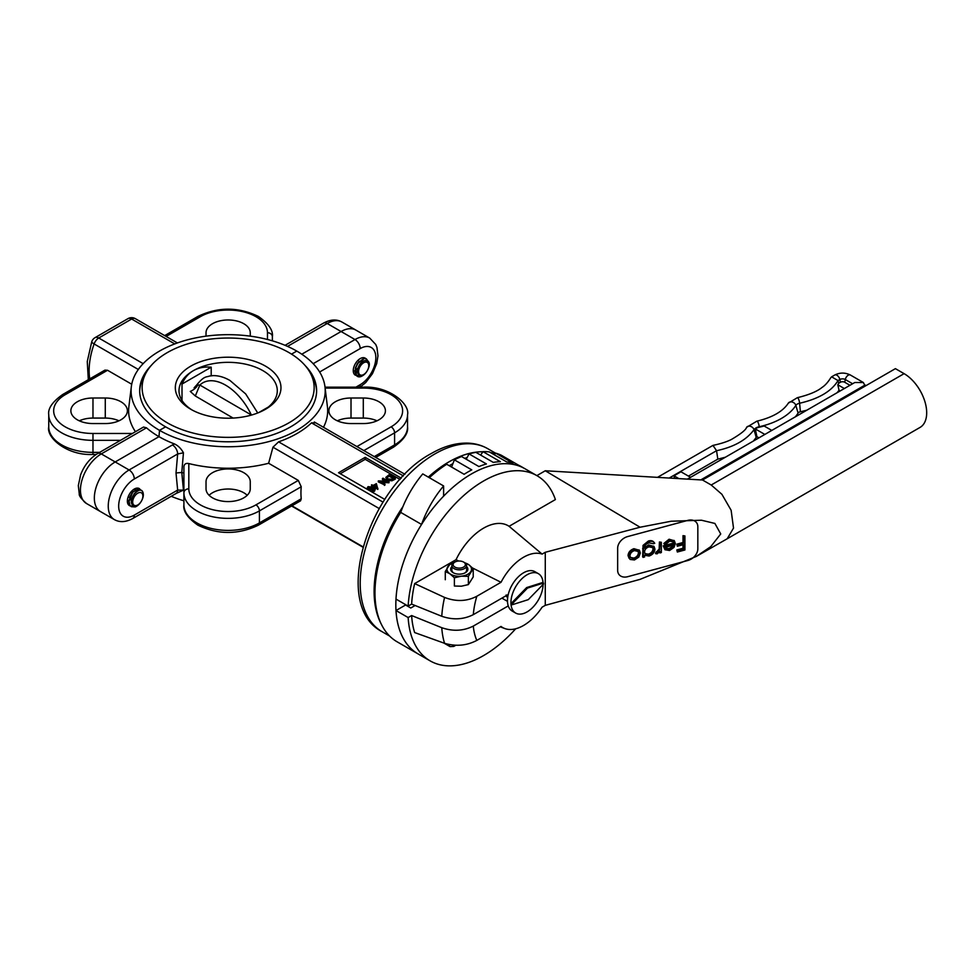 <?xml version="1.0" encoding="UTF-8"?>
<svg xmlns="http://www.w3.org/2000/svg" width="975" height="975" viewBox="0 0 975 975"><rect width="100%" height="100%" fill="white"/><g stroke="black" fill="none" stroke-linecap="round" stroke-linejoin="round"><path stroke-width="1.46" d="M455.752 645.292L453.789 646.425L450.023 646.596L448.39 644.402M443.966 643.098L450.023 646.596M473.302 614.652C463.466 619.576 452.961 620.124 441.773 616.273A95.599 55.197 -60 0 1 444.576 597.431C456.081 601.855 466.83 601.465 476.824 596.261A71.394 41.218 120 0 0 473.302 614.652L508.255 594.47M444.576 597.431L414.655 583.586A101.985 58.878 120 0 0 411.633 604.098L441.773 616.273M411.633 604.098L408.147 606.109L395.984 599.089A106.897 61.718 120 0 1 471.413 473.984A106.897 61.718 120 0 1 524.867 468.683L537.03 475.715A106.897 61.718 120 0 0 483.576 481.004A106.897 61.718 120 0 0 408.147 606.109M473.302 626.084A71.394 41.218 120 0 0 476.824 640.404C466.83 645.669 456.093 646.632 444.576 643.317A95.599 55.197 -60 0 1 441.773 627.705C452.948 631.556 463.454 631.02 473.302 626.084L508.255 605.902M501.906 598.138L507.487 601.356M415.118 605.512L410.78 608.01L405.576 605L395.984 610.533L408.147 617.553L411.633 615.542A101.985 58.878 120 0 0 414.655 632.568L444.576 643.317M441.773 627.705L411.633 615.542M687.802 520.382L627.668 536.567A11.054 8.178 141.1 0 0 617.65 548.291L617.65 570.363A11.054 8.178 141.1 0 0 619.064 574.616A11.054 8.178 141.1 0 0 627.668 576.7L687.802 560.515A11.054 8.178 141.1 0 0 697.832 548.779L697.832 526.707A11.054 8.178 141.1 0 0 696.406 522.466A11.054 8.178 141.1 0 0 687.802 520.382L627.668 536.567A11.054 8.178 141.1 0 0 617.65 548.291L617.65 570.363A11.054 8.178 141.1 0 0 619.064 574.616A11.054 8.178 141.1 0 0 627.668 576.7L687.802 560.515A11.054 8.178 141.1 0 0 697.832 548.779L697.832 526.707A11.054 8.178 141.1 0 0 696.406 522.466A11.054 8.178 141.1 0 0 687.802 520.382M640.075 527.231L671.141 521.235L701.452 520.223L714.894 523.441L720.732 533.959L710.763 546.646L696.26 556.457L640.075 579.357L545.269 605.353L545.269 552.289L640.075 527.231L545.269 470.767L702.524 480.005L895.403 368.648L904.093 373.657A31.943 18.44 -120 0 1 924.97 401.81A31.943 18.44 -120 0 1 920.071 427.403L727.192 538.773L733.517 528.084L731.128 510.266L721.89 494.288L711.214 485.014L702.524 480.005M696.26 556.457L727.192 538.773M536.872 475.617L545.269 470.767M545.269 552.289L542.112 554.105L509.084 526.305L555.384 499.578A106.897 61.718 120 0 0 537.03 475.715M545.269 605.353L542.112 607.169A41.779 24.119 120 0 1 523.551 625.475A41.779 24.119 120 0 1 504.672 628.497L500.321 626.84M542.112 554.105A41.779 24.119 120 0 0 501.028 582.294L476.824 596.261M501.028 582.294L472.607 568.023M458.725 561.039L456.044 559.687L414.655 583.586M476.824 640.404L501.028 626.438A41.779 24.119 120 0 0 504.672 628.497M509.084 526.305A49.152 28.373 120 0 0 456.044 559.687M395.984 610.533A106.897 61.718 120 0 0 417.97 653.835A106.897 61.718 -60 0 1 421.566 524.44A73.722 42.559 -60 0 1 443.613 485.952L443.613 496.153A106.897 61.718 -60 0 1 524.867 468.683L521.393 466.684A106.897 61.718 -60 0 0 518.615 465.233L501.235 455.203A106.897 61.718 -60 0 0 495.69 453.143L494.276 454.764M408.147 617.553A106.897 61.718 120 0 0 430.133 660.867A106.897 61.718 120 0 0 515.678 628.777M837.074 392.742L839.048 390.293L840.17 390.951M844.35 388.538L837.818 384.772L838.719 383.236L838.013 380.591L831.626 376.825L830.773 377.727C827.994 382.224 825.094 385.454 822.059 387.416C817.148 391.45 808.909 394.875 797.343 397.69L788.324 403.163C782.864 411.474 772.371 417.483 756.844 421.188L746.57 427.355C745.912 429.89 740.805 433.96 731.262 439.554C726.668 441.846 720.574 443.783 712.969 445.392L657.491 477.36M839.048 390.293L837.818 384.772M687.46 479.115L854.77 382.517L863.375 382.517L850.358 375.009A4.302 2.486 120 0 0 845.276 379.519L844.716 382.261L849.968 385.296M844.716 382.261A3.035 1.755 0 0 0 840.413 382.261L838.719 383.236M690.556 477.323L680.964 471.79L674.005 475.8L674.529 478.359M678.892 478.615L674.005 475.8M764.851 434.436L755.296 428.927A8.873 5.119 180 0 1 755.796 428.573L756.478 428.183A8.873 5.119 180 0 1 759.269 427.208A62.656 36.172 0 0 0 764.144 426.002L771.798 430.426M753.395 441.053L756.222 437.434A6.63 3.827 180 0 1 756.905 436.678L758.94 437.848M756.905 436.678L755.296 428.927M850.358 375.009C845.167 372.45 839.963 372.45 834.771 375.009A4.302 2.486 60 0 1 839.853 379.519L838.013 380.591C831.541 391.292 818.744 398.848 799.61 403.248A6.228 3.595 0 0 0 795.856 405.393A62.522 36.099 180 0 1 759.22 426.721A9.007 5.192 0 0 0 754.004 429.707C746.411 440.018 733.919 447.013 716.552 450.706L712.969 445.392M863.375 382.517L865.154 386.112M688.447 476.105L717.819 459.14L716.552 450.706L669.203 478.043M717.819 459.14L725.388 457.226M795.259 416.886A64.886 37.464 0 0 0 798.086 413.095A3.851 2.218 180 0 1 800.402 411.767L806.788 410.219M454.691 566.95A6.143 3.547 0 0 0 463.369 567.206A6.143 3.547 0 0 0 463.82 562.197A6.143 3.547 0 0 0 463.6 562.063A6.143 3.547 0 0 0 454.911 562.063A6.143 3.547 0 0 0 454.691 566.95M464.197 562.417A7.373 4.253 180 0 1 464.466 562.563A7.373 4.253 180 0 1 464.734 562.733A7.373 4.253 180 0 1 466.623 565.573A7.373 4.253 180 0 1 461.894 569.546A7.373 4.253 180 0 1 453.777 568.425A7.373 4.253 180 0 1 451.876 565.573A7.373 4.253 180 0 1 454.033 562.563L454.911 562.063M466.623 566.633A8.604 4.96 180 0 1 465.331 572.703A8.604 4.96 180 0 1 460.736 574.08A8.604 4.96 180 0 1 453.168 572.703A8.604 4.96 180 0 1 451.876 566.633M464.868 572.947A7.373 4.253 0 0 0 466.623 570.192L466.623 565.573M465.014 562.928A12.285 7.093 180 0 1 468.67 564.635A12.285 7.093 180 0 1 470.791 571.618A12.285 7.093 180 0 1 461.382 576.176A12.285 7.093 180 0 1 449.828 573.739A12.285 7.093 180 0 1 447.708 566.755A12.285 7.093 180 0 1 453.485 562.928M453.704 562.77L450.145 563.806L445.283 571.496L449.828 573.739L454.387 577.785L461.382 576.176L468.366 576.359L468.366 584.598L461.382 586.207L454.387 586.024L454.387 577.785M468.366 576.359L473.228 568.669L468.67 564.635L464.112 562.392M468.366 584.598L473.228 576.908L473.228 568.669M445.283 571.496L445.283 579.735M451.876 565.573L451.876 570.192A7.373 4.253 0 0 0 453.643 572.947M543.453 583.05L542.575 582.538L526.634 587.584L511.4 603.232A22.12 12.773 120 0 0 511.461 604.195L512.338 604.695L528.279 599.649L543.514 584.013A22.12 12.773 120 0 0 543.453 583.05L527.499 588.083L512.265 603.732A22.12 12.773 120 0 0 512.338 604.695M543.087 584.439A22.73 13.126 -60 0 1 528.218 611.191A22.73 13.126 -60 0 1 515.653 613.056A22.73 13.126 -60 0 1 511.948 595.603A22.73 13.126 -60 0 1 525.83 575.543A22.73 13.126 -60 0 1 538.383 573.678A22.73 13.126 -60 0 1 543.051 582.818M515.653 613.056L512.18 611.045A22.73 13.126 -60 0 1 508.475 593.604A22.73 13.126 -60 0 1 522.356 573.544A22.73 13.126 -60 0 1 534.909 571.679L538.383 573.678M526.634 587.584L527.499 588.083M511.4 603.232L512.265 603.732M177.389 342.944L135.33 318.654A7.373 4.253 120 0 0 131.637 319.02L98.755 338.008A7.373 4.253 60 0 0 95.062 337.643A7.373 7.373 0 0 0 91.796 341.567A7.373 1.84 19.5 0 0 94.112 343.956A63.899 36.892 120 0 0 89.749 378.885M131.722 384.235L107.542 370.268L104.898 370.134L62.729 394.485A4.912 2.84 60 0 1 65.179 394.729A39.317 22.705 0 0 0 56.66 419.469A39.317 22.705 0 0 0 92.978 433.473L132.381 433.473M164.69 335.607L197.888 316.448C218.059 306.759 238.229 306.759 258.399 316.448C268.661 323.688 273.329 330.464 272.378 336.753L272.378 340.823M97.61 453.546A7.373 4.253 60 0 1 101.29 453.911A29.494 17.026 120 0 0 82.034 479.907A29.494 17.026 120 0 0 86.543 503.539C81.352 498.944 78.938 495.775 79.28 494.057L78.317 485.599L80.645 474.727C84.277 465.355 89.932 458.299 97.61 453.546L143.508 427.05L146.494 427.818A97.805 56.465 0 0 0 158.986 436.666L115.196 461.943A29.494 17.026 120 0 0 95.928 487.927A29.494 17.026 120 0 0 100.449 511.558A29.494 17.026 -60 0 1 94.343 498.054A29.494 17.026 -60 0 1 115.196 461.943L158.986 436.666L159.51 430.341L158.986 436.666A97.805 56.465 0 0 0 174.549 443.966C178.267 445.758 181.228 448.707 183.446 452.814L181.777 472.461A100.754 58.171 0 0 0 183.909 473.07M250.258 332.743L250.258 336.143L250.258 332.743A22.12 12.773 0 0 0 228.138 319.971A22.12 12.773 0 0 0 206.03 332.743L206.03 336.143M105.276 398.007L92.978 398.007A22.12 12.773 0 0 0 70.87 410.78A22.12 12.773 0 0 0 77.342 419.811A22.12 12.773 0 0 0 92.978 423.552L105.276 423.552A22.12 12.773 0 0 0 127.384 410.78A22.12 12.773 0 0 0 105.276 398.007L105.276 418.068L92.978 418.068A22.12 12.773 0 0 0 79.304 420.81M118.95 420.81A22.12 12.773 0 0 0 105.276 418.068M355.912 387.173L360.202 384.698A22.12 12.773 120 0 0 375.838 357.606A22.12 12.773 120 0 0 360.202 348.575A7.373 4.253 -120 0 0 354.997 339.544A29.494 17.026 -60 0 1 369.732 338.093L355.838 330.062A29.494 17.026 120 0 0 341.092 331.524L301.799 354.205L341.092 331.524A29.494 17.026 -60 0 1 355.838 330.062L341.933 322.03A29.494 17.026 120 0 0 327.186 323.493L287.54 346.393M291.513 354.132L296.778 351.085L291.513 354.132M324.967 386.746A97.073 56.038 0 0 1 268.442 441.699A97.073 56.038 0 0 1 159.51 430.341L165.592 426.831L159.51 430.341A97.073 56.038 180 0 1 131.32 386.746A97.073 56.038 180 0 1 194.196 338.215A97.073 56.038 180 0 1 296.778 351.085A97.073 56.038 0 0 1 324.967 386.746L327.417 406.709A99.523 57.464 0 0 1 323.481 427.282M139.681 391.462A88.469 51.078 180 0 1 145.409 374.132M305.041 365.467A88.469 51.078 0 0 1 316.607 390.707A88.469 51.078 0 0 1 261.995 437.897A88.469 51.078 0 0 1 165.592 426.831A88.469 51.078 180 0 1 139.681 390.707A88.469 51.078 180 0 1 151.235 365.467M135.452 431.706A99.523 57.464 180 0 1 128.871 406.709L131.32 386.746M182.008 384.053L211.197 367.185C204.445 366.576 198.498 367.721 193.391 370.646C188.309 373.62 184.507 378.081 182.008 384.053L182.008 400.493M211.197 367.185L211.197 375.765M258.789 412.547L268.357 407.026M288.966 352.584A86.007 49.652 0 0 0 195.232 341.823A86.007 49.652 0 0 0 142.131 387.709A86.007 49.652 0 0 0 167.322 422.821A86.007 49.652 0 0 0 261.056 433.582A86.007 49.652 0 0 0 314.157 387.709A86.007 49.652 0 0 0 288.966 352.584M190.783 409.268A52.833 30.505 0 0 0 265.505 409.268A52.833 30.505 0 0 0 265.505 366.137A52.833 30.505 0 0 0 190.783 366.137A52.833 30.505 0 0 0 190.783 409.268L190.783 409.268M264.152 410.024A49.152 28.373 0 0 0 277.29 390.707A49.152 28.373 0 0 0 262.897 370.646A49.152 28.373 0 0 0 193.391 370.646A49.152 28.373 0 0 0 178.998 390.707A49.152 28.373 0 0 0 192.136 410.024M233.11 418.068L195.329 395.984L190.271 391.426A12.285 7.776 160.8 0 0 197.706 385.028L199.851 385.04L251.489 415.07M194.086 387.843L196.609 385.088L197.706 385.028M195.329 395.984L199.851 385.04A45.557 26.301 60 0 1 225.542 385.125A45.557 26.301 60 0 1 251.221 414.704L251.209 415.143M429.341 477.713A106.897 61.718 -60 0 1 446.733 464.258L464.112 474.289A106.897 61.718 -60 0 1 471.766 469.877L454.387 459.847A106.897 61.718 -60 0 1 461.541 456.532L478.92 466.562A106.897 61.718 -60 0 1 486.415 463.954L469.048 453.923A106.897 61.718 -60 0 1 475.922 452.363L493.301 462.394A106.897 61.718 -60 0 1 500.37 461.687L482.991 451.657A106.897 61.718 -60 0 1 489.328 451.913L506.695 461.943A106.897 61.718 -60 0 1 513.057 463.186L495.69 453.143M482.991 451.657L480.638 455.093A103.216 59.585 120 0 1 480.651 455.069M469.048 453.923L466.233 459.237M454.387 459.847L451.583 467.062M413.827 606.255A7.373 4.253 -60 0 1 414.899 605.426M430.133 660.867L397.117 641.806A106.897 61.718 -60 0 1 400.713 512.399A73.722 42.559 -60 0 1 422.76 473.911L443.613 485.952M400.713 512.399L421.566 524.44M359.032 368.891A7.215 4.168 120 0 0 361.579 375.217A7.215 4.168 120 0 0 368.318 368.392A7.215 4.168 120 0 0 365.783 362.066A7.215 4.168 120 0 0 359.032 368.891M358.032 368.672L358.02 373.193A7.837 4.522 120 0 0 359.458 375.253A7.837 4.522 120 0 0 360.518 375.594L356.411 375.46A9.835 5.679 120 0 0 357.472 376.411A9.835 5.679 120 0 0 360.726 376.643C364.321 375.253 366.953 372.279 368.635 367.721C372.279 357.923 360.628 358.008 358.032 368.672M356.411 375.46L355.717 368.038L357.825 363.407L364.382 358.422L366.295 358.8L367.807 360.847M356.411 375.607L354.181 374.107M357.447 368.428L355.57 370.147M354.997 370.549L353.864 371.207M355.607 367.331L359.092 361.262M360.518 375.594C357.825 374.851 356.935 372.474 357.825 368.44L359.458 364.723L363.529 360.982M365.564 358.434A9.835 5.679 -60 0 0 365.125 358.117A9.835 5.679 -60 0 0 357.545 360.762A9.835 5.679 -60 0 0 353.255 370.646A9.835 5.679 -60 0 0 355.29 375.143L355.205 375.095M357.386 376.35L355.046 372.426L355.448 367.88L357.557 363.248L364.114 358.264L366.161 358.727M133.136 504.173A7.215 4.168 120 0 0 139.888 503.21A7.215 4.168 120 0 0 142.423 493.947A7.215 4.168 120 0 0 135.671 494.922A7.215 4.168 120 0 0 133.136 504.173M132.137 504.55L135.025 506.037A7.837 4.522 120 0 0 139.169 504.002L135.245 506.927A9.835 5.679 120 0 0 140.473 502.588C143.252 498.42 144.007 494.849 142.74 491.875C140.047 485.416 127.969 498.396 132.137 504.55M135.245 506.927L131.369 506.707L129.821 505.087L129.053 501.223L132.734 492.156L139.291 488.743L141.424 490.596M130.223 505.867L129.297 505.513M135.342 488.682L135.354 489.438M131.235 498.7L129.37 500.407M128.798 500.809L127.676 501.455M129.419 497.591L132.868 491.534M131.857 504.014L131.272 501.053L134.136 493.777L136.732 491.522M134.696 488.816L134.952 489.706M128.834 500.419L127.469 500.906M131.235 506.622L129.553 504.94L128.785 501.077L132.466 491.997L139.023 488.585L141.131 490.364M639.271 550.253L633.933 548.693C630.338 549.937 628.375 552.228 628.034 555.567L629.606 558.797M628.034 555.567L629.082 558.285M653.884 546.439L648.582 544.928L644.024 548.121M654.225 542.697C653.092 540.784 651.154 540.223 648.399 541.015L643.049 545.391L642.635 556.798L644.548 557.066L644.548 555.275L649.057 556.03C652.628 554.751 654.591 552.472 654.944 549.169L654.176 546.743L649.106 545.573L644.548 548.242C644.499 545.537 646.011 543.758 649.057 542.892L653.348 543.709L654.737 543.343L653.957 542.283M661.342 542.283L659.417 542.015L659.173 549.059L655.419 553.178L657.162 553.849L659.941 551.411L659.941 552.923L661.342 552.545L661.342 542.283L659.941 542.661L659.685 549.693L655.943 553.824M659.417 552.191L659.941 552.923M673.043 541.6L673.408 543.112L663.219 545.854L664.974 549.729L669.569 550.509L674.017 547.402L675.334 543.623L674.493 541.028L669.593 539.882L664.341 544.123L665.584 544.379L669.776 541.088L673.335 541.905L673.932 543.758L663.731 546.5L664.974 549.729M674.213 540.723L669.082 539.236L663.817 543.489L664.341 544.123M684.925 535.933L683 535.665L683 542.514L676.808 544.172L677.332 546.256L683.524 544.586L683.524 548.913L677.332 550.582L677.332 552.021L684.925 549.973L684.925 535.933L683.524 536.311L683.524 543.148L677.332 544.818L677.332 546.256M683 543.952L683 548.267L676.808 549.937L677.332 552.021M676.808 544.172L677.332 544.818M683 548.267L683.524 548.913M676.808 549.937L677.332 550.582M683 535.665L683.524 536.311M683 542.514L683.524 543.148M669.082 539.236L669.593 539.882M673.408 543.112L673.932 543.758M663.219 545.854L663.731 546.5M673.786 545.049L672.433 547.523L669.496 549.266L665.73 548.535L665.133 547.377L673.786 545.049M673.262 544.416L671.909 546.878L672.433 547.523M671.909 546.878L668.972 548.633L665.486 548.182M668.972 548.633L669.496 549.266M659.173 549.059L659.685 549.693M656.906 551.874L657.43 552.52M656.187 551.887L656.711 552.533M659.417 542.015L659.941 542.661M648.582 544.928L649.106 545.573M648.399 541.015L648.923 541.661L643.561 546.037L643.147 557.444M654.737 543.343C653.616 541.43 651.678 540.869 648.923 541.661M643.049 545.391L643.561 546.037M644.548 551.996C644.743 549.449 646.242 547.743 649.033 546.853L652.957 547.633L653.543 549.498C653.274 552.069 651.739 553.837 648.948 554.799L645.158 553.946L644.548 551.996M652.653 547.328L653.018 548.852C652.75 551.423 651.215 553.191 648.424 554.153L644.938 553.617M648.424 554.153L648.948 554.799M653.018 548.852L653.543 549.498M630.118 559.443L634.445 559.967L638.796 557.103L640.356 553.032L639.563 550.57L634.445 549.339C630.849 550.582 628.887 552.874 628.558 556.213M633.933 548.693L634.445 549.339M629.96 555.823C630.216 553.3 631.715 551.558 634.457 550.595L638.308 551.46L638.954 553.41C638.698 555.945 637.199 557.712 634.457 558.699L630.569 557.761L629.96 555.823M638.016 551.155L638.43 552.764C638.186 555.299 636.687 557.066 633.933 558.066L630.35 557.42M633.933 558.066L634.457 558.699M638.43 552.764L638.954 553.41M400.079 479.481L365.198 459.335L365.198 457.336L338.544 472.729L384.772 499.407M365.198 459.335L340.275 473.728M401.273 478.164L365.198 457.336M268.625 463.271L298.301 480.407L301.238 486.744A63.899 36.892 120 0 0 301.238 498.773L300.568 500.821L258.399 525.172C238.229 534.861 218.059 534.861 197.888 525.172C187.614 517.932 182.959 511.156 183.909 504.867L183.909 466.586C184.287 464.003 185.933 462.991 188.821 463.564A99.523 57.464 0 0 0 268.625 463.271L272.951 447.208L278.606 441.846A97.439 56.257 0 0 0 311.488 422.857L315.12 422.87M467.098 457.592A103.216 59.585 120 0 0 464.734 458.372M452.924 463.637A103.216 59.585 120 0 0 450.56 464.953A103.216 59.585 120 0 0 449.256 465.721M428.305 477.116A105.666 61.011 -60 0 1 448.829 461.943A105.666 61.011 -60 0 1 482.918 451.766M490.388 452.522A105.666 61.011 -60 0 1 495.142 453.777M250.258 488.816L250.258 481.723A22.12 12.773 0 0 0 228.138 468.951A22.12 12.773 0 0 0 206.03 481.723L206.03 488.816A22.12 12.773 0 0 0 212.501 497.835A22.12 12.773 0 0 0 236.608 500.614A22.12 12.773 0 0 0 250.258 488.816L250.258 481.723M247.199 495.3A22.12 12.773 0 0 0 209.089 495.3M206.03 488.816L206.03 481.723M183.446 452.814L177.657 453.972A7.373 4.253 -120 0 0 172.441 444.941L174.549 443.966M183.446 490.12L181.777 472.461L176.012 472.972L177.657 490.084A7.373 4.253 60 0 1 176.134 493.46L132.783 518.493A7.373 4.253 60 0 0 134.306 515.117L177.657 490.084L183.446 490.12L176.134 493.46M139.535 488.743A9.835 5.679 120 0 0 139.218 488.548A9.835 5.679 120 0 0 131.649 491.181A9.835 5.679 120 0 0 127.359 501.065A9.835 5.679 120 0 0 129.395 505.574A9.835 5.679 120 0 0 130.284 505.928M130.443 505.952A9.835 5.679 120 0 0 133.209 505.611M365.698 358.544A9.835 5.679 -60 0 1 366.819 360.36M316.595 391.462A88.469 51.078 0 0 0 310.879 374.132M171.21 496.299A97.073 56.038 0 0 0 183.909 500.797M351.012 423.552L363.297 423.552A22.12 12.773 0 0 0 385.418 410.78A22.12 12.773 0 0 0 363.297 398.007L351.012 398.007A22.12 12.773 0 0 0 328.892 410.78A22.12 12.773 0 0 0 335.376 419.811A22.12 12.773 0 0 0 351.012 423.552M376.984 420.81A22.12 12.773 0 0 0 363.297 418.068L351.012 418.068A22.12 12.773 0 0 0 337.338 420.81M371.073 491.51L374.485 491.303L375.241 489.267L373.327 487.281L368.099 486.61L367.331 487.658L369.196 489.669L374.485 490.303L375.241 489.267M367.331 487.658L367.746 489.584M372.852 487.39L373.559 486.976L377.886 489.34L376.362 483.637L373.486 485.306L371.536 484.807L371.536 485.806L372.938 486.622M378.312 480.894L378.312 481.894L384.942 485.087L384.942 484.087L380.153 481.321L389.074 481.699L382.992 478.189L387.221 481.26L378.312 480.894L384.942 484.087M382.444 478.506L382.444 479.505L385.32 481.163M382.066 482.418L388.964 482.771L389.074 481.699M385.82 477.421L387.209 480.188L391.938 480.797L395.314 479.103L395.314 478.103L389.232 474.581L385.82 477.421L387.209 479.176L391.938 479.798L395.314 478.103M381.201 623.963A105.666 61.011 -60 0 1 402.907 506.671M387.209 480.188L387.209 479.176M391.938 480.797L391.938 479.798M394.144 478.055L391.682 479.286L387.758 478.859L387.026 476.763L389.305 475.264L394.144 478.055M386.685 477.543L389.305 476.263L389.305 475.264M389.305 476.263L394.144 479.054M384.394 485.404L384.394 484.404M388.964 482.771L388.964 481.76M371.536 484.807L372.852 486.379L373.559 485.977L377.886 488.341M372.231 486.72L372.231 486.025M372.852 487.025L372.852 486.379M373.559 486.976L373.559 485.977M377.776 489.413L377.776 488.402M375.923 484.612L376.752 487.183L374.107 485.66L375.923 484.612L376.35 486.952M374.107 486.659L375.923 485.623M369.196 490.425L369.196 489.669M374.485 491.303L374.485 490.303M373.852 489.95L369.744 489.352L368.44 488.341L368.696 486.976L372.779 487.597L373.852 489.95L374.376 489.182M368.44 488.341L368.696 486.976L368.696 487.987L374.168 489.645M372.779 488.597L372.779 487.597M368.44 489.34L368.696 487.987M452.802 645.097L453.789 646.425M711.214 485.014L904.093 373.657M637.76 527.841L639.454 526.853M756.222 437.434L754.004 429.707A4.302 3.278 -146.1 0 0 750.555 426.355A4.302 3.278 -146.1 0 0 746.57 427.355M800.402 411.767L799.61 403.248A4.302 1.182 -101.6 0 0 797.343 397.69M865.154 385.003L700.793 479.895M852.625 383.76L845.276 379.519A3.827 2.218 0 0 0 839.853 379.519L840.413 382.261M798.086 413.095L795.856 405.393A4.302 3.291 -147.5 0 0 792.346 402.066A4.302 3.291 -147.5 0 0 788.324 403.163M759.269 427.208L759.22 426.721A4.302 1.243 -102.3 0 0 756.844 421.188M507.427 594.945A5.533 3.193 -60 0 1 507.353 595.457L506.634 595.408M506.963 596.944A2.462 1.414 -60 0 1 506.476 595.493M507.353 595.457A1.84 1.06 120 0 0 507.78 596.688M506.281 595.603A2.462 1.414 120 0 0 506.793 596.834L506.147 594.994M135.33 318.654A7.373 7.373 0 0 0 127.957 318.654A7.373 4.253 60 0 1 131.637 319.02L174.757 343.907M143.154 363.638L98.755 338.008A7.373 4.253 120 0 0 94.112 343.956L138.316 369.476M92.978 454.447C67.519 455.873 46.093 437.763 48.75 426.831A44.228 25.533 0 0 0 61.705 444.893A44.228 25.533 0 0 0 92.978 452.363L92.978 454.447L96.159 454.447M120.51 440.334L92.978 440.334L92.978 452.363L99.657 452.363M272.378 336.753A4.912 4.01 180 0 0 267.467 332.743A39.317 22.705 0 0 0 255.95 316.692A39.317 22.705 0 0 0 200.338 316.692L166.14 336.436M267.467 339.471L267.467 332.743M62.729 394.485C52.406 401.81 47.751 408.586 48.75 414.789A44.228 25.533 180 0 0 61.705 432.851A44.228 25.533 180 0 0 92.978 440.334L92.978 433.473M146.494 427.818L101.29 453.911L129.09 469.974L172.441 444.941M341.933 322.03C336.582 319.02 330.44 319.386 323.505 323.127A7.373 4.253 60 0 1 327.186 323.493L354.997 339.544L313.182 363.687M92.978 418.068L92.978 398.007M197.888 316.448A4.912 2.84 60 0 1 200.338 316.692M107.542 370.268L65.179 394.729M659.417 545.464L659.941 546.11M642.635 548.657L643.147 549.303M278.606 441.846L383.017 502.125M311.488 422.857L403.382 475.91M487.756 448.683A105.666 61.011 120 0 0 434.923 453.911A105.666 61.011 120 0 0 365.893 547.036A105.666 61.011 120 0 0 382.09 631.703C331 605.378 368.379 486.842 431.242 453.546C443.796 446.282 456.02 442.808 467.915 443.125C475.142 443.406 481.76 445.258 487.756 448.683L495.617 453.217M291.939 505.806L362.968 546.804M272.951 447.208L379.165 508.523M301.238 486.744L259.423 510.888A4.912 2.84 -120 0 0 255.95 504.867L298.301 480.407M258.399 525.172A4.912 2.84 -120 0 0 259.423 522.917L259.423 510.888A44.228 25.533 180 0 1 196.865 510.888A44.228 25.533 180 0 1 183.909 492.826A4.912 4.01 -0 0 1 188.821 488.816A39.317 22.705 0 0 0 200.338 504.867A39.317 22.705 0 0 0 255.95 504.867M183.909 504.867A44.228 25.533 0 0 0 196.865 522.917A44.228 25.533 0 0 0 259.423 522.917L301.238 498.773M188.821 463.564L188.821 488.816M360.202 348.575L319.642 371.999M360.202 384.698A7.373 4.253 60 0 1 359.592 387.173M176.012 472.972L177.657 453.972L134.306 478.993A7.373 4.253 -120 0 0 129.09 469.974A29.494 17.026 -60 0 0 108.249 506.086A29.494 17.026 -60 0 0 114.355 519.59C119.742 522.6 125.885 522.234 132.783 518.493M134.306 478.993A22.12 12.773 120 0 0 118.67 506.086A22.12 12.773 120 0 0 134.306 515.117M325.016 387.173L363.297 387.173L363.297 388.074L325.126 388.074M363.297 387.173C388.769 385.747 410.195 403.857 407.538 414.789A44.228 25.533 180 0 1 394.582 432.851A4.912 2.84 -120 0 0 391.109 426.831A39.317 22.705 0 0 0 399.628 402.09A39.317 22.705 0 0 0 363.297 388.074M374.278 456.605L394.582 444.893A44.228 25.533 0 0 0 407.538 426.831C408.488 433.119 403.821 439.896 393.559 447.135A4.912 2.84 -120 0 0 394.582 444.893L394.582 432.851L363.846 450.596M356.899 446.574L391.109 426.831M363.297 418.068L363.297 398.007M351.012 418.068L351.012 398.007M394.083 479.81L394.083 478.81M388.611 476.665L388.611 475.666M834.771 375.009L831.626 376.825M463.6 562.063L464.466 562.563M95.062 337.643L127.957 318.654M88.323 379.702L87.262 361.542L91.796 341.567M323.505 323.127L285.066 345.321M86.543 503.539L114.355 519.59M48.75 426.831L48.75 414.789M196.609 385.088C204.372 375.497 206.359 377.362 209.54 376.021L213.013 375.631C218.534 375.521 224.189 377.142 229.99 380.494L245.676 393.924L257.729 412.973M673.969 540.382L674.493 541.028M653.652 546.11L654.176 546.743M639.039 549.924L639.563 550.57M314.328 421.992L404.93 474.301M291.586 506.013L362.871 547.158M360.128 387.173L365.783 382.492L372.45 373.681L376.703 363.614L377.971 355.863L376.947 347.405L375.741 344.48L369.732 338.093M407.538 426.831L407.538 414.789M393.559 447.135L375.716 457.446M389.647 636.066L382.09 631.703"/></g></svg>
